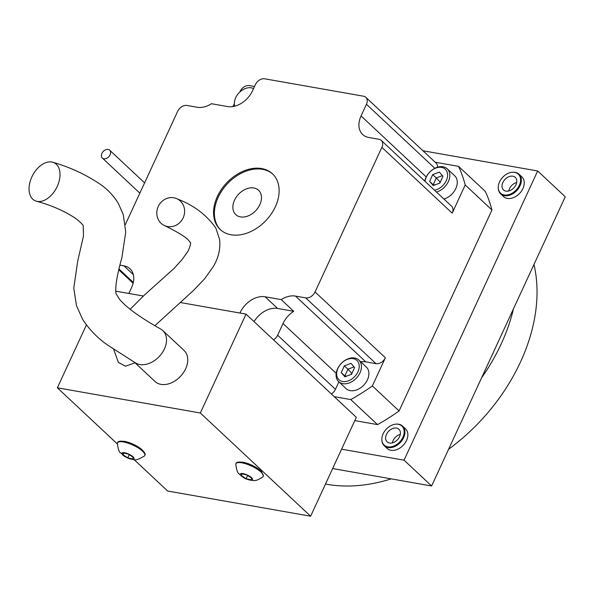<?xml version="1.0" encoding="UTF-8"?>
<svg xmlns="http://www.w3.org/2000/svg" width="595" height="595" viewBox="0 0 595 595"><rect width="100%" height="100%" fill="white"/><g stroke="black" fill="none" stroke-linecap="round" stroke-linejoin="round"><path stroke-width="0.89" d="M275.351 206.777A38.192 27.199 -46.9 0 0 272.443 173.785A38.192 27.199 -46.9 0 0 217.346 196.558A38.192 27.199 -46.9 0 0 220.254 229.558A38.192 27.199 -46.9 0 0 275.351 206.777M272.852 174.179A38.192 27.199 -46.9 0 0 218.172 197.332A38.192 27.199 -46.9 0 0 220.671 229.938M253.544 88.581A13.447 9.58 -46.9 0 0 235.687 97.684A13.447 9.58 -46.9 0 0 234.765 106.163M424.726 181.066A14.793 10.532 133.1 0 1 436.522 167.545A14.793 10.532 133.1 0 1 447.232 168.794A14.793 10.532 133.1 0 1 448.637 180.94A14.793 10.532 133.1 0 1 437.734 191.65A14.793 10.532 133.1 0 1 436.485 192.059M443.93 199.028A14.793 10.532 -46.9 0 0 445.179 198.611A14.793 10.532 -46.9 0 0 456.082 187.908A14.793 10.532 -46.9 0 0 454.677 175.763L447.232 168.794M434.506 190.214A13.179 9.386 -46.9 0 0 436.842 189.56A13.179 9.386 -46.9 0 0 447.604 174.528A13.179 9.386 -46.9 0 0 435.756 168.08A13.179 9.386 -46.9 0 0 425.053 181.363M498.246 187.975A13.447 9.58 -46.9 0 0 498.253 188.228A13.447 9.58 -46.9 0 0 500.603 193.836L503.526 196.573A13.447 9.58 -46.9 0 0 520.499 192.401A13.447 9.58 -46.9 0 0 521.904 176.938L518.981 174.201A13.447 9.58 -46.9 0 0 513.225 172.223A13.447 9.58 -46.9 0 0 512.979 172.238M500.603 193.836A13.447 9.58 -46.9 0 0 517.576 189.664A13.447 9.58 -46.9 0 0 518.981 174.201M381.856 439.861A13.447 9.58 -46.9 0 0 381.864 440.114A13.447 9.58 -46.9 0 0 384.214 445.722L387.137 448.459A13.447 9.58 -46.9 0 0 404.109 444.287A13.447 9.58 -46.9 0 0 405.515 428.824L402.592 426.087A13.447 9.58 -46.9 0 0 396.843 424.109A13.447 9.58 -46.9 0 0 396.59 424.123M384.214 445.722A13.447 9.58 -46.9 0 0 401.186 441.549A13.447 9.58 -46.9 0 0 402.592 426.087M108.164 149.449A5.377 3.83 -46.9 0 0 102.481 152.409A5.377 3.83 -46.9 0 0 102.333 158.047A5.377 3.83 -46.9 0 0 103.85 158.783A5.377 3.83 -46.9 0 0 109.532 155.823A5.377 3.83 -46.9 0 0 109.681 150.193A5.377 3.83 -46.9 0 0 108.164 149.449M234.512 200.21A16.675 11.878 133.1 0 1 258.572 190.266A16.675 11.878 133.1 0 1 259.837 204.673A16.675 11.878 133.1 0 1 235.784 214.617A16.675 11.878 133.1 0 1 234.512 200.21M348.149 358.792A14.793 10.532 133.1 0 1 358.867 360.042A14.793 10.532 133.1 0 1 360.272 372.187A14.793 10.532 133.1 0 1 349.362 382.897A14.793 10.532 133.1 0 1 338.652 381.64A14.793 10.532 133.1 0 1 337.246 369.495A14.793 10.532 133.1 0 1 348.149 358.792M338.652 381.64L346.097 388.609A14.793 10.532 -46.9 0 0 356.807 389.859A14.793 10.532 -46.9 0 0 367.71 379.156A14.793 10.532 -46.9 0 0 366.312 367.011L358.867 360.042M501.875 178.195A13.016 9.267 -46.9 0 0 498.238 187.73A13.016 9.267 -46.9 0 0 505.058 195.056A13.016 9.267 -46.9 0 0 516.943 189.121A13.016 9.267 -46.9 0 0 520.32 177.674A13.016 9.267 -46.9 0 0 512.734 172.238A13.016 9.267 -46.9 0 0 501.875 178.195M385.486 430.081A13.016 9.267 -46.9 0 0 381.849 439.616A13.016 9.267 -46.9 0 0 388.669 446.942A13.016 9.267 -46.9 0 0 400.554 441.007A13.016 9.267 -46.9 0 0 403.931 429.56A13.016 9.267 -46.9 0 0 396.344 424.131A13.016 9.267 -46.9 0 0 385.486 430.081M348.469 380.807A13.179 9.386 -46.9 0 0 359.231 365.776A13.179 9.386 -46.9 0 0 347.391 359.328A13.179 9.386 -46.9 0 0 336.629 374.359A13.179 9.386 -46.9 0 0 348.469 380.807M398.003 439.155A8.605 6.129 -46.9 0 0 398.903 429.263A8.605 6.129 -46.9 0 0 388.037 431.933A8.605 6.129 -46.9 0 0 387.137 441.832A8.605 6.129 -46.9 0 0 398.003 439.155M400.286 434.41A8.605 6.129 -46.9 0 0 394.656 438.128A8.605 6.129 -46.9 0 0 392.365 442.873M514.392 187.269A8.605 6.129 -46.9 0 0 515.285 177.377A8.605 6.129 -46.9 0 0 504.426 180.047A8.605 6.129 -46.9 0 0 503.526 189.939A8.605 6.129 -46.9 0 0 514.392 187.269M516.676 182.524A8.605 6.129 -46.9 0 0 511.046 186.235A8.605 6.129 -46.9 0 0 508.755 190.988M533.968 264.485A166.749 118.747 133.1 0 1 520.491 362.02A166.749 118.747 133.1 0 1 448.585 449.262M513.47 308.835A166.749 118.747 133.1 0 1 501.191 343.962A166.749 118.747 133.1 0 1 481.608 377.795M391.235 478.863A166.749 118.747 133.1 0 1 325.495 484.032M352.188 372.842L350.924 374.515M345.42 376.605L341.27 372.596L344.877 376.813L351.533 374.285L354.59 367.539L350.983 363.322L344.327 365.851L341.27 372.596M346.788 376.085L344.855 375.951L347.911 369.205L344.327 365.851M354.032 366.884L347.911 369.205L351.578 373.08M440.553 181.594L439.296 183.267M433.785 185.357L429.642 181.349L433.249 185.566L439.906 183.037L442.955 176.291L439.355 172.074L432.691 174.603L429.642 181.349M435.161 184.837L433.227 184.703L436.276 177.957L432.691 174.603M442.397 175.637L436.276 177.957L439.943 181.832M354.799 420.606L377.513 424.607A177.511 126.408 -46.9 0 0 399.096 410.959L491.953 210.005A177.511 126.408 -46.9 0 0 485.282 191.382L458.529 166.355A177.511 126.408 133.1 0 1 465.208 184.978L452.185 213.151L381.878 147.359A8.07 5.749 -46.9 0 0 381.261 140.39A8.07 5.749 -46.9 0 0 378.985 139.282L368.774 137.482A21.517 15.321 133.1 0 1 362.69 134.537A21.517 15.321 133.1 0 1 361.053 115.943L426.228 176.931M273.536 339.849A8.07 5.749 -46.9 0 0 277.634 335.208L283.019 323.546A21.517 15.321 -46.9 0 1 293.722 311.311L277.62 308.47A21.517 15.321 -46.9 0 0 254.058 321.62M277.634 335.208L335.454 389.316L338.89 381.871M335.454 389.316A8.07 5.749 133.1 0 1 331.356 393.957M293.722 311.311L281.234 299.62A21.517 15.321 133.1 0 1 295.492 296.079L365.799 361.872L376.01 363.671L305.704 297.879A8.07 5.749 -46.9 0 0 315.06 291.959L385.374 357.759L372.351 385.932A177.511 126.408 133.1 0 1 350.767 399.58L334.264 396.672M365.799 361.872A21.517 15.321 -46.9 0 0 360.778 361.827M385.374 357.759A8.07 5.749 133.1 0 1 376.01 363.671M399.096 410.959L372.351 385.932M377.513 424.607L350.767 399.58M422.941 150.766L537.679 170.973L404.05 460.18L341.597 449.18M434.841 168.288L366.438 104.281L361.053 115.943M381.261 140.39L451.575 206.182A8.07 5.749 133.1 0 1 452.185 213.151M381.878 147.359L315.06 291.959M491.953 210.005L465.208 184.978M295.492 296.079L305.704 297.879M281.234 299.62L265.125 296.786L277.62 308.47M240.834 313.193L240.164 312.561A21.517 15.321 133.1 0 1 265.125 296.786M240.164 312.561L239.949 313.037M128.84 293.461L131.644 287.392A21.517 15.321 133.1 0 0 130.008 268.806A21.517 15.321 133.1 0 0 123.924 265.861L120.004 265.169M366.438 104.281A8.07 5.749 -46.9 0 0 365.828 97.312A8.07 5.749 -46.9 0 0 363.545 96.212L264.693 78.793A8.07 5.749 -46.9 0 0 255.337 84.713L252.533 90.775A21.517 15.321 133.1 0 1 227.573 106.557L211.463 103.716A21.517 15.321 133.1 0 1 197.205 107.264L186.994 105.464A8.07 5.749 -46.9 0 0 177.637 111.384L125.344 224.546M458.529 166.355L435.213 162.242M365.828 97.312L436.135 163.112A8.07 5.749 133.1 0 1 437.533 167.195M254.511 86.491L249.409 85.591A8.07 5.749 -46.9 0 0 240.045 91.511L239.8 92.054M232.779 106.572A21.517 15.321 -46.9 0 0 234.363 103.79M537.679 170.973L565.25 196.774L431.62 485.981L332.65 468.548M431.62 485.981L404.05 460.18M158.144 206.725A14.793 13.685 116.2 0 1 177.221 198.894A14.793 13.685 116.2 0 1 183.267 217.614A14.793 13.685 116.2 0 1 164.183 225.446A14.793 13.685 116.2 0 1 158.144 206.725M235.784 464.256A15.061 4.455 24.8 0 1 236.111 463.423A15.061 4.455 24.8 0 1 247.937 464.554A15.061 4.455 24.8 0 1 261.949 473.025A15.061 4.455 24.8 0 1 263.362 476.007A15.061 4.455 24.8 0 1 262.938 476.803C255.032 482.255 253.79 480.172 250.562 480.224C244.671 478.105 247.141 480.537 239.302 474.089C237.703 473.322 236.527 470.043 235.784 464.256M236.111 463.423C236.386 462.062 238.9 461.713 243.653 462.367A13.856 4.098 24.8 0 1 259.279 469.589A13.856 4.098 24.8 0 1 261.502 471.619M117.327 443.387A15.061 4.455 24.8 0 1 117.654 442.554A15.061 4.455 24.8 0 1 131.755 444.599A15.061 4.455 24.8 0 1 144.905 455.145A15.061 4.455 24.8 0 1 144.481 455.934C134.143 462.174 135.072 459.489 127.717 458.009A6.723 1.986 24.8 0 1 121.841 453.308A6.723 1.986 24.8 0 1 128.275 453.903A6.723 1.986 24.8 0 1 134.15 458.604A6.723 1.986 24.8 0 1 127.709 458.001L120.547 452.877C119.208 452.393 118.13 449.232 117.327 443.387M117.654 442.554C117.922 441.2 120.435 440.843 125.195 441.497A13.856 4.098 24.8 0 1 132.239 443.796A13.856 4.098 24.8 0 1 140.822 448.719C144.399 451.917 145.76 454.059 144.905 455.145M240.93 475.494A6.723 1.986 24.8 0 1 243.727 473.746A6.723 1.986 24.8 0 1 251.975 478.142A6.723 1.986 24.8 0 1 249.186 479.897A6.723 1.986 24.8 0 1 240.93 475.494M36.191 201.14A21.249 13.499 117.6 0 1 29.78 194.163A21.249 13.499 117.6 0 1 35.157 171.286A21.249 13.499 117.6 0 1 53.052 162.316A21.249 13.499 117.6 0 1 59.284 169.233A21.249 13.499 117.6 0 1 53.996 191.999A21.249 13.499 117.6 0 1 36.191 201.14C51.423 205.26 64.699 211.106 76.019 218.662C81.322 223.028 83.724 225.527 83.226 226.167L83.478 236.029L77.67 261.287L73.773 288.114L76.465 305.577L82.579 319.292C89.607 330.009 98.279 338.808 108.602 345.702L135.593 362.98A21.249 15.128 -46.9 0 0 157.541 358.175A21.249 15.128 -46.9 0 0 165.893 335.617A21.249 15.128 -46.9 0 0 162.792 330.567L184.026 350.433A21.249 15.128 133.1 0 1 187.12 355.49A21.249 15.128 133.1 0 1 177.555 379.082A21.249 15.128 133.1 0 1 154.99 381.462L134.596 362.377M162.792 330.567A21.249 15.128 -46.9 0 0 160.866 329.132C140.591 317.775 126.839 307.868 119.602 299.397L116.107 293.774C114.88 287.935 116.806 275.901 121.878 257.68L125.746 232.02L123.284 214.691L118.435 203.624C114.039 196.343 108.439 190.214 101.641 185.231C87.019 175.116 70.827 167.478 53.052 162.316M129.204 454.669L127.732 457.845L132.789 459.02L133.049 457.124L128.26 454.059L123.202 452.892L122.942 454.781L123.76 453.018M127.732 457.845L122.942 454.781M246.092 478.67L251.187 479.89L251.559 478.045L246.821 474.974L241.719 473.746L241.354 475.598L246.092 478.67L247.572 475.457M242.158 473.858L241.354 475.598M117.304 443.9L57.365 387.806L200.337 412.997L310.627 516.207L356.316 417.318L246.025 314.108L180.545 302.572M310.627 516.207L167.656 491.024L134.083 459.608M143.462 296.035L115.668 291.141M200.337 412.997L246.025 314.108M57.365 387.806L86.401 324.967M118.383 362.459L125.545 366.185L135.05 362.801M336.182 373.296L283.019 323.546M133.354 274.674L123.924 265.861M119.03 269.037L133.332 282.417M102.333 158.047L139.847 193.159M498.238 187.73L498.253 188.228M381.849 439.616L381.864 440.114M396.344 424.131L396.843 424.109M512.734 172.238L513.225 172.223M109.681 150.193L144.6 182.873M133.131 283.257L118.829 269.87M118.42 362.511L113.638 349.228M130.127 309.318L144.31 295.142L174.052 268.404L182.018 259.658L188.102 251.03C190.735 245.006 191.3 242.046 189.805 242.15C188.57 238.721 180.032 233.158 164.183 225.446M177.221 198.894C194 205.379 206.896 215.152 215.911 228.205L219.585 239.376C220.656 248.584 218.581 257.62 213.374 266.486L204.561 278.891L193.457 290.472L154.953 325.644M263.362 476.007L261.644 471.761L259.279 469.589"/></g></svg>
